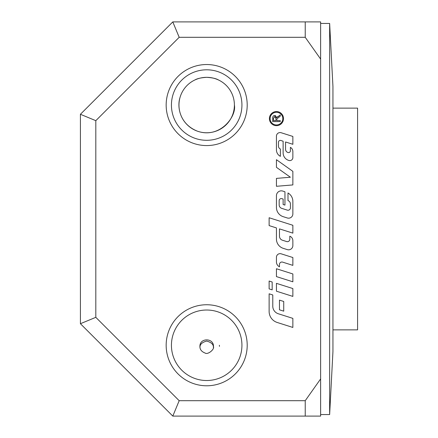 <?xml version="1.0" encoding="UTF-8"?>
<svg xmlns="http://www.w3.org/2000/svg" width="438" height="438" viewBox="0 0 438 438"><rect width="100%" height="100%" fill="white"/><g stroke="black" fill="none" stroke-linecap="round" stroke-linejoin="round"><path stroke-width="0.66" d="M269.129 288.883L269.129 281.032L272.173 281.995L272.173 289.846L269.129 288.883M283.512 118.61A7.052 7.052 0 0 1 272.929 124.721A7.052 7.052 0 0 1 272.929 112.506A7.052 7.052 0 0 1 283.512 118.61M282.8 118.61A6.346 6.346 0 0 0 273.285 113.119A6.346 6.346 0 0 0 273.285 124.107A6.346 6.346 0 0 0 282.8 118.61M276.613 116.902L276.8 117.68L280.243 114.937L280.243 116.19L276.915 118.879L276.876 119.437L276.876 120.598L280.243 120.598L280.243 121.6L272.671 121.6L272.748 117.203M272.671 118.244C272.66 116.426 273.35 115.528 274.741 115.55L275.65 115.752M273.153 116.245L273.597 115.862M276.011 118.446L274.741 116.579L273.509 118.2L273.509 120.598L276.011 120.598L275.945 117.641M274.741 115.55L276.8 117.68L278.185 116.245M292.858 184.924L276.433 186.292L276.433 178.386L290.372 177.226L276.433 167.321L276.433 159.689L292.858 171.362L292.858 184.924M281.185 253.821L292.858 257.528L292.858 265.373L282.63 262.132A2.436 2.436 0 0 0 279.466 264.453L279.466 266.797A5.475 5.475 0 0 1 276.433 261.897L276.433 257.303A3.652 3.652 0 0 1 281.185 253.821M292.858 213.925A4.26 4.26 0 0 1 287.312 217.982L283.227 216.684A9.735 9.735 0 0 1 276.433 207.404L276.433 195.715A4.867 4.867 0 0 1 282.773 191.077L284.952 191.767L284.952 205.094L283.123 204.513L283.123 199.038L281.946 198.666A2.13 2.13 0 0 0 279.17 200.697L279.17 204.88A3.652 3.652 0 0 0 281.716 208.357L287.257 210.114A2.436 2.436 0 0 0 290.427 207.793L290.427 204.026A3.652 3.652 0 0 0 287.99 200.588L287.99 192.972A9.735 9.735 0 0 1 292.858 201.403L292.858 213.925M292.858 281.804L276.433 276.597L276.433 268.746L292.858 273.953L292.858 281.804M272.781 294.966L272.781 306.211A7.911 7.911 0 0 0 278.3 313.756L292.858 318.371L292.858 327.438L277.199 322.472A11.563 11.563 0 0 1 269.129 311.451L269.129 293.81L272.781 294.966M292.858 296.406L276.433 291.199L276.433 283.348L292.858 288.554L292.858 296.406M283.123 152.846L283.123 141.206L280.846 140.483A1.823 1.823 0 0 0 278.469 142.224L278.469 146.172A3.044 3.044 0 0 0 280.386 148.997L280.386 156.35L280.085 156.174A7.304 7.304 0 0 1 276.433 149.851L276.433 136.223A3.652 3.652 0 0 1 281.185 132.741L292.858 136.442L292.858 144.294L285.56 141.978L285.56 149.298A3.345 3.345 0 0 0 287.892 152.484L288.007 152.523A1.823 1.823 0 0 0 290.389 150.781L290.389 147.327A4.867 4.867 0 0 1 292.858 151.564L292.858 157.565A3.044 3.044 0 0 1 288.899 160.467L288.642 160.385A7.911 7.911 0 0 1 283.123 152.846M279.477 309.808L279.477 300.129L283.731 301.481L283.731 311.155L279.477 309.808M292.858 245.565A4.26 4.26 0 0 1 287.312 249.622L283.227 248.324A9.735 9.735 0 0 1 276.433 239.044L276.433 227.919L269.129 225.603L269.129 217.752L292.858 225.28L292.858 233.125L279.477 228.882L279.477 236.17A4.26 4.26 0 0 0 282.444 240.227L286.649 241.562A2.436 2.436 0 0 0 289.819 239.241L289.819 236.191A4.867 4.867 0 0 1 292.858 240.703L292.858 245.565M213.388 347.449C213.613 344.498 211.373 342.368 206.681 341.06C202 342.357 199.766 344.476 199.974 347.422M218.447 79.957C216.093 78.533 212.173 77.663 206.681 77.334C201.19 77.663 197.27 78.533 194.915 79.957M179.952 97.718C177.072 106.527 179.372 123.916 197.286 131.126C219.586 139.12 236.712 116.738 234.401 105.054M241.929 345.264A35.248 35.248 0 0 0 189.057 314.741A35.248 35.248 0 0 0 189.057 375.793A35.248 35.248 0 0 0 241.929 345.264M247.202 345.264A40.52 40.52 0 0 1 186.424 380.359A40.52 40.52 0 0 1 186.424 310.175A40.52 40.52 0 0 1 247.202 345.264M241.929 105.054A35.248 35.248 0 0 0 189.057 74.526A35.248 35.248 0 0 0 189.057 135.577A35.248 35.248 0 0 0 241.929 105.054M247.202 105.054A40.52 40.52 0 0 1 186.424 140.144A40.52 40.52 0 0 1 186.424 69.96A40.52 40.52 0 0 1 247.202 105.054M234.396 105.054A27.714 27.714 0 0 1 206.681 132.769A27.714 27.714 0 0 1 178.967 105.054A27.714 27.714 0 0 1 206.681 77.334A27.714 27.714 0 0 1 234.396 105.054M305.231 416.1L305.231 400.699L179.18 400.699L95.812 317.331L95.812 120.669L80.417 114.291L80.417 323.709L172.802 416.1L320.627 416.1L320.627 378.925L305.231 400.704M305.231 21.9L305.231 37.301L320.627 59.075L320.627 21.9L172.802 21.9L80.411 114.291M80.417 323.709L95.812 317.331M179.18 400.699L172.802 416.1M95.812 120.669L179.18 37.301L172.802 21.9M179.18 37.301L305.231 37.301M320.627 59.075L320.627 378.925M219.394 345.264L219.454 346.365L219.394 345.264M199.914 346.469L199.92 346.173C199.87 337.753 213.552 337.835 213.459 346.217L213.465 346.622L213.459 346.217M332.951 351.429L329.639 414.562L329.639 23.438L320.627 23.438M332.946 351.424L332.946 86.571M332.946 329.869L357.583 329.869L357.583 108.131L332.946 108.131M213.454 346.469L213.454 346.819M199.92 346.173C199.744 349.349 201.48 351.643 205.132 353.055C207.826 355.015 214.719 349.267 213.465 346.622M329.639 414.562L320.627 414.562M332.951 86.571L329.639 23.438"/></g></svg>
